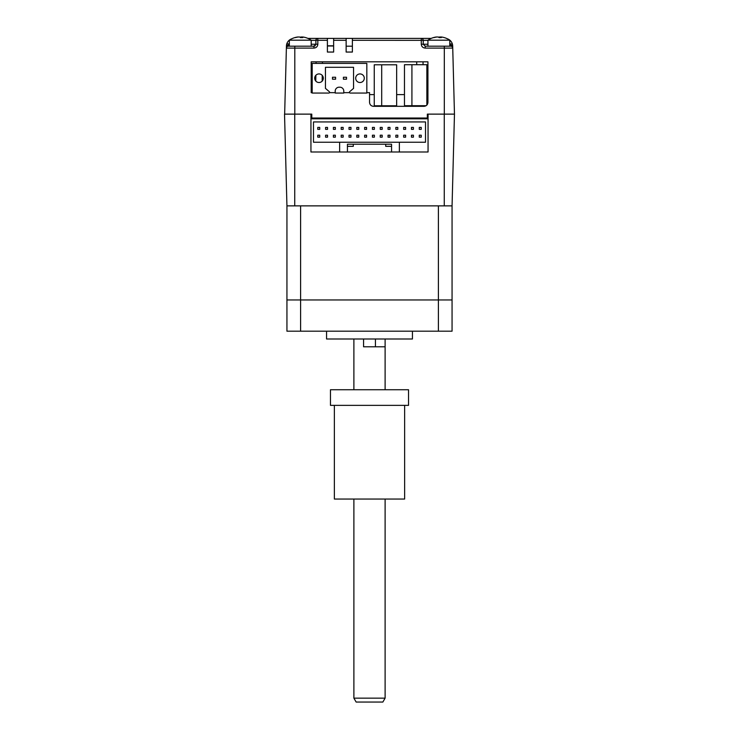 <?xml version="1.0" encoding="UTF-8"?>
<svg xmlns="http://www.w3.org/2000/svg" width="739" height="739" viewBox="0 0 739 739"><rect width="100%" height="100%" fill="white"/><g stroke="black" fill="none" stroke-linecap="round" stroke-linejoin="round"><path stroke-width="1.11" d="M374.257 64.792L381.703 64.792L381.703 105.779L374.257 105.779L374.257 64.792M426.865 64.718L426.865 105.086L426.865 64.718L404.473 64.718L404.473 105.705L411.919 105.705L411.919 64.718M426.126 105.705L411.919 105.705M350.203 93.059A0.785 0.785 90 0 1 349.695 91.682L353.556 88.375L353.556 67.295L325.446 67.295L325.446 88.375L329.308 91.682A0.785 0.785 90 0 1 328.8 93.059L312.172 93.059L312.172 63.388L366.83 63.388L366.83 93.059L350.203 93.059M317.28 74.288A4.295 4.295 -90 0 0 314.712 78.223A4.295 4.295 90 0 1 319.008 73.928A4.295 4.295 90 0 1 323.303 78.223A4.295 4.295 90 0 1 319.008 82.519A4.295 4.295 90 0 1 314.712 78.223L314.712 78.223A4.295 4.295 -90 0 0 317.28 82.158M358.267 74.288A4.295 4.295 -90 0 0 355.699 78.223A4.295 4.295 90 0 1 359.995 73.928A4.295 4.295 90 0 1 364.29 78.223A4.295 4.295 90 0 1 359.995 82.519A4.295 4.295 90 0 1 355.699 78.223L355.699 78.223A4.295 4.295 -90 0 0 358.267 82.158M335.21 92.661L329.483 92.661A0.785 0.785 -90 0 0 329.308 91.682L325.446 88.375L325.446 67.295L353.556 67.295M312.172 92.661L311.193 92.661L311.193 61.817L427.927 61.817L427.927 102.416C427.678 104.772 426.375 106.074 424.02 106.324L373.463 106.324C371.107 106.074 369.805 104.772 369.555 102.416L369.555 92.661L366.83 92.661L366.83 63.388M339.894 87.202A3.907 3.907 90 0 1 343.792 91.1L343.792 93.059L335.21 93.059L335.21 91.1A3.907 3.907 -90 0 1 339.109 87.202L339.894 87.202A3.907 3.907 90 0 1 343.792 91.1L343.792 92.661L349.519 92.661M343.404 79.202L346.526 79.202L346.526 77.244L343.404 77.244L343.404 79.202M346.526 77.244L346.526 79.202M335.598 79.202L335.598 77.244L332.476 77.244L332.476 79.202L335.598 79.202L335.598 77.244M399.365 142.239L425.516 142.239L425.516 121.935L313.484 121.935L313.484 142.239L339.635 142.239L339.635 151.994L347.441 151.994L347.441 146.331L353.297 146.331L353.297 144.188L385.703 144.188L385.703 146.331L391.559 146.331L391.559 151.994L391.559 144.188L347.441 144.188L347.441 151.994L399.365 151.994L399.365 142.239L339.635 142.239M325.585 129.353L327.534 129.353L327.534 127.404L325.585 127.404L325.585 129.353M333.391 129.353L335.34 129.353L333.391 129.353L333.391 127.404L335.34 127.404L335.34 129.353L335.34 127.404M335.34 135.209L335.34 137.158L333.391 137.158L333.391 135.209L335.34 135.209L335.34 137.158M341.196 129.353L343.145 129.353L341.196 129.353L341.196 127.404L343.145 127.404L343.145 129.353L343.145 127.404M341.196 137.158L343.145 137.158L343.145 135.209L341.196 135.209L341.196 137.158M349.002 129.353L350.96 129.353L350.96 127.404L349.002 127.404L349.002 129.353M349.002 137.158L350.96 137.158L350.96 135.209L349.002 135.209L349.002 137.158M356.817 129.353L358.766 129.353L358.766 127.404L356.817 127.404L356.817 129.353M356.817 137.158L358.766 137.158L358.766 135.209L356.817 135.209L356.817 137.158M364.623 127.404L364.623 129.353L364.623 127.404L366.572 127.404L366.572 129.353L364.623 129.353L366.572 129.353L366.572 127.404L364.623 127.404L364.623 129.353L364.623 127.404M364.623 135.209L364.623 137.158L364.623 135.209L366.572 135.209L366.572 137.158L364.623 137.158L366.572 137.158L366.572 135.209M372.428 129.353L374.377 129.353L374.377 127.404L372.428 127.404L372.428 129.353M372.428 137.158L374.377 137.158L374.377 135.209L372.428 135.209L372.428 137.158M380.234 129.353L380.234 127.404L382.183 127.404L382.183 129.353L380.234 129.353M380.234 137.158L382.183 137.158L382.183 135.209L380.234 135.209L380.234 137.158M388.04 129.353L388.04 127.404L389.998 127.404L389.998 129.353L388.04 129.353M388.04 137.158L388.04 135.209L389.998 135.209L389.998 137.158L388.04 137.158M395.855 127.404L395.855 129.353L395.855 127.404L397.804 127.404L397.804 129.353L395.855 129.353L397.804 129.353M395.855 137.158L395.855 135.209L397.804 135.209L397.804 137.158L395.855 137.158M403.66 127.404L403.66 129.353L403.66 127.404L405.609 127.404L405.609 129.353L403.66 129.353L405.609 129.353M403.66 135.209L403.66 137.158L403.66 135.209L405.609 135.209L405.609 137.158L403.66 137.158M411.466 129.353L411.466 127.404L413.415 127.404L413.415 129.353L411.466 129.353M419.272 135.209L421.23 135.209L421.23 137.158L419.272 137.158L419.272 135.209M419.272 127.404L421.23 127.404L421.23 129.353L419.272 129.353L419.272 127.404M411.466 135.209L413.415 135.209L413.415 137.158L411.466 137.158L411.466 135.209M325.585 135.209L327.534 135.209L327.534 137.158L325.585 137.158L325.585 135.209M317.77 135.209L319.728 135.209L319.728 137.158L317.77 137.158L317.77 135.209M317.77 127.404L319.728 127.404L319.728 129.353L317.77 129.353L317.77 127.404M294.741 205.867L294.741 114.129L284.533 114.129L286.935 205.867L452.065 205.867L454.467 114.129L427.336 114.129L428.057 114.129L427.336 114.129L428.057 114.129L428.057 151.994L399.365 151.994M428.057 118.813L310.943 118.813L310.943 151.994L339.635 151.994M347.441 151.994L391.559 151.994M364.623 118.813L364.623 118.028M366.572 118.028L366.572 118.813M396.649 64.792L396.649 105.779L396.649 64.792L381.703 64.792M396.649 105.779L381.703 105.779M447.464 38.834A7.806 7.806 0 0 1 452.24 43.601L450.402 44.248L450.735 45.144A1.949 0.896 -1.5 0 1 452.684 45.994L454.467 114.129L452.065 205.867L452.065 299.951L286.935 299.951L286.935 331.183L300.597 331.183L300.597 299.951L286.935 299.951L286.935 205.867M311.784 114.129L310.943 114.129L311.784 114.129L310.943 114.129L311.784 114.129L311.784 118.028L427.336 118.028L427.336 114.129M428.057 151.994L310.943 151.994M310.943 118.813L310.943 114.129L294.741 114.129M438.403 205.867L438.403 331.183L300.597 331.183M300.597 205.867L300.597 299.951L452.065 299.951L452.065 331.183L438.403 331.183M326.555 331.183L326.555 338.989L412.445 338.989L412.445 331.183M363.57 338.989L363.57 346.794L385.111 346.794L375.43 346.794L375.43 338.989M385.111 389.739L385.111 338.989M353.889 389.739L353.889 338.989M284.654 114.129L286.381 48.1A1.949 1.949 0 0 1 288.33 46.197L289.337 43.001M327.395 38.391L333.64 38.391L333.64 52.053L327.395 52.053L327.395 38.391L307.914 38.391M352.383 52.053L346.138 52.053L346.138 38.391L352.383 38.391L352.383 52.053M346.138 46.197L352.383 46.197M352.383 38.391L421.285 38.391A1.949 1.949 0 0 1 423.235 40.349L427.927 40.349M352.383 40.294L423.235 40.349L423.235 44.248L421.285 44.201L421.285 38.391L431.207 38.391M452.24 43.601L452.684 45.994A7.806 7.806 0 0 0 452.24 43.601A7.806 7.806 0 0 1 452.684 45.994L452.739 48.1L452.684 45.994M450.735 45.144L450.79 46.197A1.949 1.949 0 0 1 452.739 48.1L425.193 48.1C422.828 47.859 421.535 46.557 421.285 44.201M317.835 44.201L315.886 44.248L315.886 40.349L317.835 40.294L317.835 44.201C317.594 46.557 316.292 47.859 313.927 48.1L286.381 48.1L286.88 43.601A7.806 7.806 0 0 0 286.436 45.994L286.381 48.1L286.436 45.994A1.949 0.896 1.5 0 1 288.386 45.144M315.775 81.05L315.876 75.286M316.07 63.388L316.098 61.817M322.167 81.124L322.25 75.406M322.407 63.388L322.435 61.817M404.473 94.61L396.649 94.61M374.257 94.61L369.555 94.61M416.685 61.817L416.731 64.718M423.022 61.817L423.068 64.718M426.865 94.61L427.927 94.61M285.152 95.035L285.06 98.407M453.986 95.525L454.06 98.407M452.739 48.1A1.949 1.949 0 0 0 450.79 46.197L425.193 46.197L423.235 44.248L427.927 44.248M311.193 40.349L315.886 40.349L315.886 44.248L313.927 46.197A1.949 1.949 0 0 0 315.313 45.633M313.927 48.1L313.927 46.197L288.33 46.197M291.656 38.834A7.806 7.806 0 0 0 286.88 43.601L289.337 44.248M317.835 38.391A1.949 1.949 0 0 0 315.886 40.349A1.949 1.949 0 0 1 317.835 38.391L317.835 40.294L327.395 40.294M327.395 45.809L333.64 45.809M333.64 38.391L346.138 38.391M311.193 46.197L311.193 40.183L289.337 40.183L289.337 46.197M305.78 37.624A19.482 18.881 90 0 0 305.022 37.421A19.482 18.881 90 0 0 302.824 37.005L301.974 37.005A19.482 4.794 90 0 1 302.731 37.624A18.946 15.907 156.9 0 0 300.459 37.624A19.482 4.794 -90 0 0 299.711 37.005L298.288 37.005A19.482 18.881 90 0 0 295.323 37.624A18.946 4.037 -120.8 0 0 295.018 37.597A18.946 4.037 -120.8 0 0 294.75 37.624A19.482 18.881 -90 0 1 295.508 37.421A19.482 18.881 -90 0 1 297.706 37.005L298.556 37.005M300.265 37.421A19.482 4.794 90 0 1 300.828 37.005L302.251 37.005M302.824 37.005L301.974 37.005L301.974 37.597M449.783 46.197L449.783 40.183L427.927 40.183L427.927 46.197M444.37 37.624A19.482 18.881 90 0 0 443.612 37.421A19.482 18.881 90 0 0 441.414 37.005L440.564 37.005A19.482 4.794 90 0 1 441.312 37.624A18.946 15.907 156.9 0 0 439.049 37.624A19.482 4.794 -90 0 0 438.292 37.005L436.869 37.005A19.482 18.881 90 0 0 433.913 37.624A18.946 4.037 -120.8 0 0 433.608 37.597A18.946 4.037 -120.8 0 0 433.34 37.624A19.482 18.881 -90 0 1 434.098 37.421A19.482 18.881 -90 0 1 436.296 37.005L437.146 37.005M438.855 37.421A19.482 4.794 90 0 1 439.409 37.005L440.832 37.005M440.564 37.005L440.564 37.597M404.63 405.36L404.63 499.047L334.37 499.047L334.37 405.36M408.538 389.739L408.538 405.36L330.462 405.36L330.462 389.739L408.538 389.739M385.111 698.143L382.857 702.05L356.143 702.05L353.889 698.143L385.111 698.143L385.111 499.047M444.259 114.129L444.259 205.867M294.806 46.197L294.806 114.129M449.783 43.001L450.402 44.248L449.783 44.248M333.64 45.994L327.395 45.994M444.315 114.129L444.315 46.197M425.193 48.1L425.193 46.197M333.64 40.294L346.138 40.294M315.886 44.248L311.193 44.248M300.828 37.615L300.828 37.005M439.409 37.615L439.409 37.005M295.508 37.421A19.519 19.519 0 0 0 289.337 40.183M301.946 37.597L301.946 36.978M311.193 40.183A19.519 19.519 0 0 0 305.022 37.421M434.098 37.421A19.519 19.519 0 0 0 427.927 40.183M449.783 40.183A19.519 19.519 0 0 0 443.612 37.421M353.889 698.143L353.889 499.047"/></g></svg>
